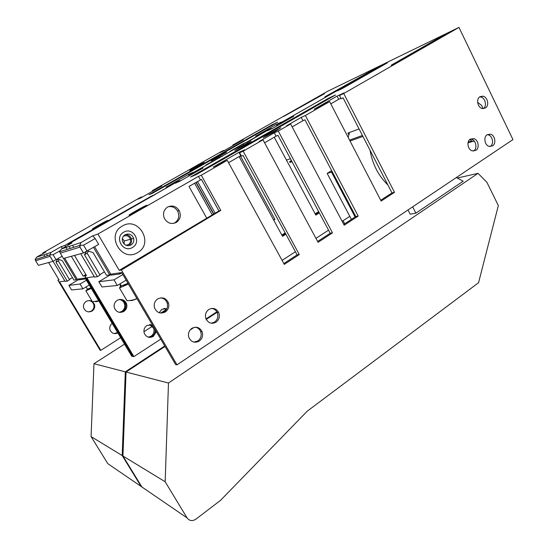 <?xml version="1.0" encoding="UTF-8"?>
<svg xmlns="http://www.w3.org/2000/svg" width="548" height="548" viewBox="0 0 548 548"><rect width="100%" height="100%" fill="white"/><g stroke="black" fill="none" stroke-linecap="round" stroke-linejoin="round"><path stroke-width="0.82" d="M146.371 205.397L146.302 205.425C142.912 206.706 125.752 216.542 129.472 215.076L129.609 215.022C133.123 213.679 150.447 203.719 146.371 205.397M201.267 175.23L227.256 160.324L284.282 264.396L299.304 254.573L243.154 151.2L262.999 139.815L318.066 242.305L332.506 232.866L278.261 131.061L290.618 123.978L344.199 225.221L358.193 216.07L305.394 115.498L329.622 101.599L381.134 201.068L394.512 192.327L343.733 93.503L458.971 27.4L512.949 139.589L177.004 364.838L121.409 270.013L220.803 210.391L201.267 175.23L198.479 176.388L97.907 234.058L92.687 235.852L95.188 238.524L98.661 244.374L83.502 252.957L79.803 246.771L79.768 245.312L83.549 245.216L87.057 251.094M95.188 238.524L83.549 245.216M79.755 245.394L59.574 251.806L63.424 258.471L83.502 252.957M83.406 252.991L79.803 246.771M59.574 251.806L61.369 249.004L71.959 242.97L67.897 244.36L177.34 181.689L179.902 180.593L175.244 183.244L179.484 181.436L203.089 167.983L191.348 173.709L268.184 129.938L271.363 128.472L267.164 130.862L272.445 128.438L293.701 116.313L280.829 122.738L385.189 63.287L458.971 27.4M72.898 245.805L73.775 247.299M79.768 245.312L81.07 242.504L61.369 249.004M92.687 235.852L81.07 242.504M165.332 311.97C160.304 314.209 156.666 312.744 154.426 307.565C153.673 303.921 154.776 301.037 157.735 298.913C162.578 296.749 166.16 298.098 168.489 302.969C169.442 306.716 168.387 309.716 165.332 311.97M216.042 322.176C211.829 324.279 208.5 323.231 206.055 319.025C204.712 315.121 205.63 311.935 208.788 309.476C212.857 307.442 216.131 308.401 218.604 312.346C220.138 316.306 219.282 319.58 216.042 322.176M199.246 341.109C194.677 343.343 191.218 342.144 188.861 337.506C187.813 333.725 188.82 330.677 191.869 328.341C196.28 326.19 199.691 327.293 202.089 331.663C203.322 335.506 202.37 338.657 199.246 341.109M479.966 96.722L482.802 96.174C487.624 96.743 489.597 105.668 485.418 107.99L482.425 108.531C477.657 107.833 475.815 98.989 479.966 96.722M487.151 134.705L490.433 134.192C494.988 135.137 496.536 143.549 492.584 145.871L489.159 146.371C484.658 145.309 483.226 136.966 487.151 134.705M470.314 139.117L473.78 138.617C478.37 139.672 479.843 148.056 475.849 150.385L472.232 150.864C467.704 149.686 466.355 141.391 470.314 139.117M125.245 234.647C128.287 234.613 130.335 236.051 131.39 238.976C132 241.771 131.15 243.963 128.842 245.531L128.458 245.737M125.108 234.722C129.04 233.167 131.876 234.373 133.63 238.353C134.239 241.175 133.383 243.381 131.054 244.97C126.965 246.573 124.095 245.264 122.437 241.045C121.978 238.318 122.868 236.209 125.108 234.722M122.43 238.394L124.204 240.983L124.06 243.997M123.382 236.291L123.444 236.25C126.691 234.969 129.027 235.969 130.458 239.25C130.951 241.565 130.246 243.367 128.335 244.661L125.999 245.299M132.5 247.449C123.273 253.429 113.902 237.4 123.663 232.229C132.945 226.386 142.103 242.264 132.5 247.449M137.754 252.498C154.365 243.476 138.562 215.939 122.389 226.009C105.332 235.003 121.752 262.999 137.754 252.498M168.174 206.747C172.168 206.048 175.312 207.493 177.607 211.069C179.771 215.933 178.826 219.871 174.757 222.885L173.702 223.406M167.592 207.055C172.257 204.973 176.12 206.144 179.169 210.555C181.347 215.439 180.395 219.399 176.312 222.433C171.312 224.632 167.318 223.255 164.332 218.303C162.605 213.562 163.694 209.816 167.592 207.055M93.482 247.374L109.689 274.856L106.511 275.322L92.996 252.539L87.413 250.888M86.516 251.402L84.488 254.786L87.173 253.224L88.413 251.19M213.823 214.008L196.136 182.299M191.759 174.442L191.348 173.709M282.199 235.709L285.549 233.578M315.532 214.501L319.011 212.288M281.206 123.444L280.829 122.738M160.742 339.15L133.87 356.632L132.883 356.44L84.892 275.863L86.194 275.096M119.868 312.408L122.855 311.456C125.519 309.538 126.437 306.983 125.622 303.798C124.595 301.126 122.663 299.66 119.841 299.414M166.674 309.058L164.503 308.421M148.871 337.301L152.33 336.301C154.55 334.718 155.522 332.554 155.262 329.807M152.803 325.622L150.104 324.498M283.809 263.547L297.119 254.854L243.065 155.447L241.435 156.132L239.592 152.748L244.682 149.83L238.935 152.337L213.193 167.085L227.256 160.324M239.592 152.748L243.154 151.2M317.621 241.463L330.197 233.249L277.966 135.342L276.082 136.164L274.301 132.828L259.156 141.514L262.999 139.815M274.301 132.828L278.261 131.061M343.76 224.392L355.782 216.535L304.948 119.8L302.962 120.683L301.236 117.388L286.563 125.8L290.618 123.978M301.236 117.388L305.394 115.498M380.716 200.253L391.978 192.896L343.069 97.839L341.109 98.736L339.445 95.496L343.966 92.907L337.061 96.119L314.141 109.251L329.622 101.599M339.445 95.496L343.733 93.503M239.216 147.474L234.763 150.405L246.744 144.09L251.135 141.199L239.216 147.474M267.643 134.692L263.204 137.685L276.432 130.746L280.788 127.794L267.643 134.692M328.273 98.366L335.595 94.927L258.423 139.117L196.081 174.689L190.581 177.025L328.273 98.366L328.574 98.941M381.977 65.452L387.347 62.849L342.336 88.509L337.308 90.906L381.977 65.452L382.155 65.808M397.464 62.219L446.004 34.387L439.332 37.627L391.169 65.219L397.464 62.219M439.332 37.627L439.551 38.086M348.521 134.363L347.877 133.116L359.063 128.917M251.806 142.829L251.484 142.233M273.603 130.438L273.226 129.746M274.164 130.116L273.822 129.472M284.09 121.224L284.323 121.663M288.2 118.875L288.44 119.32M271.561 128.842L271.363 128.472M319.326 212.877L315.847 215.097L274.226 137.233M84.892 275.863L86.495 275.61L74.487 255.436M67.897 244.36L68.308 245.052M69.137 246.442L70.302 248.402M180.162 181.052L179.902 180.593M215.152 213.206L197.492 181.518M194.013 172.552L194.266 173.01M198.575 169.955L198.828 170.414M206.637 217.974L188.978 186.423L201.438 179.429L218.953 210.925L119.217 270.363L97.907 234.058M198.479 176.388L200.404 179.84M121.409 270.013L119.217 270.363M220.803 210.391L218.953 210.925M479.685 96.914L480.541 96.975C485.24 97.53 487.295 106.113 483.336 108.62M391.978 192.896L394.512 192.327M337.061 96.119L338.698 99.298L340.883 98.298M338.698 99.298L330.786 103.853M487.158 134.705L488.145 134.842C492.693 135.781 494.234 144.165 490.289 146.48L490.193 146.542M355.782 216.535L358.193 216.07M302.962 120.683L292.166 126.903M330.197 233.249L332.506 232.866M276.082 136.164L264.595 142.781M238.935 152.337L240.743 155.659L228.55 162.681M241.093 155.516L240.743 155.659M297.119 254.854L299.304 254.573M470.362 139.089L471.527 139.261C476.109 140.315 477.575 148.666 473.588 150.988L473.451 151.077M285.878 234.181L282.528 236.311L239.106 156.605M349.788 216.344L342.137 221.324M328.547 230.167L315.949 238.359M295.413 251.724L282.083 260.396M109.689 274.856L110.806 274.192L121.683 272.562L175.661 364.584L177.004 364.838M133.87 356.632L86.913 277.761L94.297 276.658M99.791 274.644L104.456 271.863M80.693 253.731L94.551 277.083L97.4 276.665L100.051 275.082L87.173 253.224M97.4 276.665L84.488 254.786M110.806 274.192L94.612 246.716M166.195 309.572L160.708 313.066L164.037 311.956C167.078 309.709 168.126 306.722 167.181 302.996C166.017 299.907 163.838 298.201 160.646 297.865M211.316 323.217L214.556 322.114C217.782 319.532 218.631 316.271 217.104 312.326C215.926 310.072 214.124 308.771 211.713 308.414M193.985 342.137L197.814 340.966C200.931 338.52 201.876 335.39 200.65 331.561C199.595 329.156 197.828 327.697 195.355 327.204M152.365 324.875L146.953 325.478C144.275 327.464 143.391 330.074 144.295 333.307C146.35 337.273 149.378 338.308 153.378 336.41L156.338 331.643M166.859 308.682L161.831 309.339L159.194 312.73M117.217 300.318C114.635 302.133 113.669 304.592 114.313 307.702C116.251 312.12 119.416 313.381 123.807 311.463C126.478 309.538 127.403 306.976 126.581 303.777C124.56 299.619 121.437 298.468 117.217 300.318M107.47 220.515L107.429 220.529C105.011 221.44 89.995 229.982 92.763 228.886L92.852 228.852C95.359 227.906 110.511 219.255 107.47 220.515M62.109 256.265L53.088 261.3L49.937 256.094L49.861 254.827L53.067 254.738L56.081 259.725M59.78 250.909L53.067 254.738M49.854 254.895L35.065 259.594L35.641 260.786L38.381 265.342L53.088 261.3M53.033 261.321L49.937 256.094M35.065 259.594L36.6 257.183L45.861 251.929L42.819 252.971L139.829 197.746L141.788 196.91L137.637 199.26L140.857 197.89L161.879 185.964L152.33 190.656L221.33 151.549L223.79 150.419L220.001 152.563L224.064 150.693L243.244 139.815L232.763 145.076L327.855 91.174L384.867 63.472L280.542 122.868L280.932 123.595M46.751 254.354L47.518 255.635M49.861 254.827L51.039 252.416L36.6 257.183M154.454 195.04L152.276 195.622L64.842 245.408L61.075 246.703L62.534 248.34M61.075 246.703L51.039 252.416M86.159 275.048L83.159 276.144L85.865 274.541M132.815 356.323L84.735 275.891M315.477 214.405L318.963 212.192M277.863 125.348L277.343 124.355L281.405 122.046L276.226 124.458L255.669 136.151L267.917 130.088L246.442 142.686M282.145 235.613L285.494 233.482M222.33 156.427L222.159 156.125L233.14 149.899M191.54 174.565L191.115 173.812L208.658 163.852M213.604 214.131L195.917 182.422M154.303 194.78L177.127 181.806M119.752 299.42C122.526 299.708 124.423 301.167 125.43 303.798C126.246 306.983 125.328 309.531 122.67 311.449L119.772 312.401M164.393 308.435L166.626 309.154M154.961 329.293C155.447 332.218 154.502 334.547 152.118 336.28L148.768 337.273M150.001 324.505L152.981 325.923M80.255 245.49L79.857 246.99M63.52 258.444L76.282 279.775L73.959 280.117L62.26 260.656L57.567 258.978L56.006 262.307L58.348 260.958L59.047 259.505M152.645 191.204L152.33 190.656M233.051 145.604L232.763 145.076M120.683 337.705L100.811 350.336L100.065 350.199L57.889 280.186L58.862 279.617M88.577 311.901L91.283 311.072C93.633 309.401 94.455 307.181 93.735 304.414C92.818 302.064 91.098 300.79 88.584 300.599M114.176 333.574L117.594 332.526M189.074 175.97L188.498 174.942L192.992 172.387L188.752 174.237L166.037 187.169L177.114 181.785M188.498 174.942L191.115 173.812M219.556 158.009L219.241 157.434L205.815 165.078L208.644 163.825M219.241 157.434L222.159 156.125M243.504 144.364L243.196 143.788L230.133 151.227L233.133 149.878M243.196 143.788L246.285 142.384M277.343 124.355L280.542 122.868M194.088 167.763L189.711 170.544L204.157 162.434L194.088 167.763M215.59 158.098L211.165 160.954L226.523 152.323L215.59 158.098M272.13 124.752L277.72 122.122L208.343 161.598L153.05 192.965L148.94 194.711L272.13 124.752L272.356 125.17M324.375 93.4L283.563 116.539L324.512 93.667M329.663 94.557L373.805 69.418L324.902 96.825L329.663 94.557M290.413 158.68L286.46 160.126M203.356 164.379L203.109 163.948M222.94 153.303L222.659 152.796M223.365 153.063L223.111 152.591M273.719 220.138L274.925 219.385L240.353 155.885M274.925 219.385L273.486 219.714M57.889 280.186L59.095 279.994L48.587 262.54M42.819 252.971L43.128 253.477M43.902 254.772L44.922 256.464M141.98 197.253L141.788 196.91M154.365 189.772L154.557 190.115M158.441 187.464L158.632 187.806M152.276 195.622L152.556 196.122M64.842 245.408L65.561 246.614M66.061 247.456L67.212 249.381M71.336 256.3L83.159 276.144M315.162 213.823L318.648 211.61M276.226 124.458L276.973 125.855M281.823 235.017L285.172 232.886M188.752 174.237L188.992 174.661M212.295 214.919L194.588 183.19M76.282 279.775L77.247 279.199L85.125 278.028L131.719 356.221L132.691 356.406M100.811 350.336L59.561 281.843L64.911 281.042M69.377 279.411L72.446 277.603M53.06 261.314L65.137 281.412L67.253 281.103L69.569 279.74L58.348 260.958M67.253 281.103L56.006 262.307M77.247 279.199L64.65 258.135M119.306 312.333L121.731 311.442C124.382 309.531 125.3 306.99 124.485 303.818C123.567 301.373 121.834 299.934 119.286 299.503M166.325 309.675L163.852 308.517M148.261 337.143L151.084 336.177C153.81 334.102 154.639 331.43 153.584 328.163L149.481 324.553M112.182 323.443C109.997 325.19 109.292 327.409 110.073 330.081C111.778 333.424 114.374 334.383 117.854 332.951M92.263 301.51C90.276 300.304 88.262 300.27 86.2 301.393C83.919 302.976 83.063 305.113 83.632 307.812C85.33 311.648 88.125 312.737 92.002 311.079C94.359 309.408 95.181 307.175 94.462 304.393L92.646 301.79M469.807 139.5L471.849 141.021L468.218 142.055M456.361 177.531L463.19 181.189L415.891 213.158L410.185 214.179L408.013 209.946M468.807 142.555L467.985 143.11M474.363 141.261L472.698 141.453L471.849 141.021M482.973 108.607L481.74 105.565L477.63 102.325M415.891 213.158L412.658 206.836M351.398 219.399L327.163 173.401L331.656 170.633M387.902 184.977C378.415 175.778 372.462 164.215 370.058 150.296M355.111 216.974L331.513 172.086L332.198 171.661M331.513 172.086L327.163 173.401M168.476 383.031L478.041 173.346L486.953 182.395L498.338 205.548L478.568 282.7L307.243 411.171L220.481 500.399L195.869 519.189C192.348 521.395 189.409 520.956 187.053 517.881L165.167 481.76L168.476 383.031L126.047 372.03L165.023 346.459M478.041 173.346L457.21 178.059M190.046 330.04L194.108 327.375M206.24 319.416L217.09 312.298M187.053 517.881L141.918 487.001L122.944 456.018L126.047 372.03M165.167 481.76L122.944 456.018M344.699 223.776L343.075 220.714M144.48 488.748L141.117 486.453L122.197 455.559L125.293 371.832L93.961 363.708L124.519 344.137M125.293 371.832L164.743 345.973M206.007 318.915L216.83 311.819M143.939 331.698L152.385 326.286M141.117 486.453L107.785 463.642L91.084 436.585L93.961 363.708M122.197 455.559L91.084 436.585M98.832 281.72L101.955 286.974L117.327 285.481L114.011 279.85L98.832 281.72L110.634 274.651M122.834 274.534L114.011 279.85M126.122 280.138L117.327 285.481M68.863 285.405L71.583 289.94L82.912 288.83L80.042 284.028L68.863 285.405L78.85 279.501M86.44 280.227L80.042 284.028M89.29 285.022L82.912 288.83M362.92 136.425L350.035 141.021M348.158 137.39L349.59 132.479M292.043 161.735L290.043 162.448L289.618 161.646L291.611 160.927M291.426 160.571L289.618 161.646M91.18 288.193L88.982 288.618M91.317 288.412L85.878 290.83L87.639 289.049M85.878 290.83L92.434 301.797L98.674 300.77M92.79 301.784L92.434 301.797M95.448 301.544C95.633 301.907 96.736 301.695 98.763 300.914M90.954 287.81L87.365 289.111L86.92 288.358M128.287 283.83L123.177 285.364M128.424 284.063L119.471 287.933L121.231 285.823M119.471 287.933L126.992 300.701C130.78 300.564 133.828 299.948 136.13 298.852L136.89 298.496M127.342 300.688L126.992 300.701M130.294 300.448C130.869 300.9 132.938 300.379 136.514 298.879L136.993 298.674M128.006 283.35L121.286 285.912C119.889 286.172 119.656 285.775 120.581 284.713M85.646 278.898L79.035 279.809M121.923 272.973L119.704 274L110.929 275.151M60.28 253.176L79.898 247.121M35.641 260.786L50.019 256.348M362.434 135.472L349.556 140.096M84.913 278.055L85.447 278.959M78.556 279.007L79.076 279.877M119.012 272.966L119.628 274.014M110.477 274.384L110.997 275.26M133.63 238.353L131.39 238.976M130.458 239.25L124.204 240.983M179.169 210.555L177.607 211.069M482.802 96.174L480.541 96.975M490.433 134.192L488.145 134.842M473.78 138.617L471.527 139.261M167.181 302.996L168.489 302.969M217.104 312.326L218.604 312.346M200.65 331.561L202.089 331.663M125.622 303.798L126.581 303.777M124.485 303.818L125.43 303.798M153.584 328.163L154.331 328.218M93.735 304.414L94.462 304.393M472.698 141.453L468.04 142.768M86.07 286.94L87.365 289.111M136.514 298.879L136.13 298.852M120.053 283.823L121.286 285.912M84.954 278.048L85.488 278.953M119.087 272.952L119.704 274"/></g></svg>
